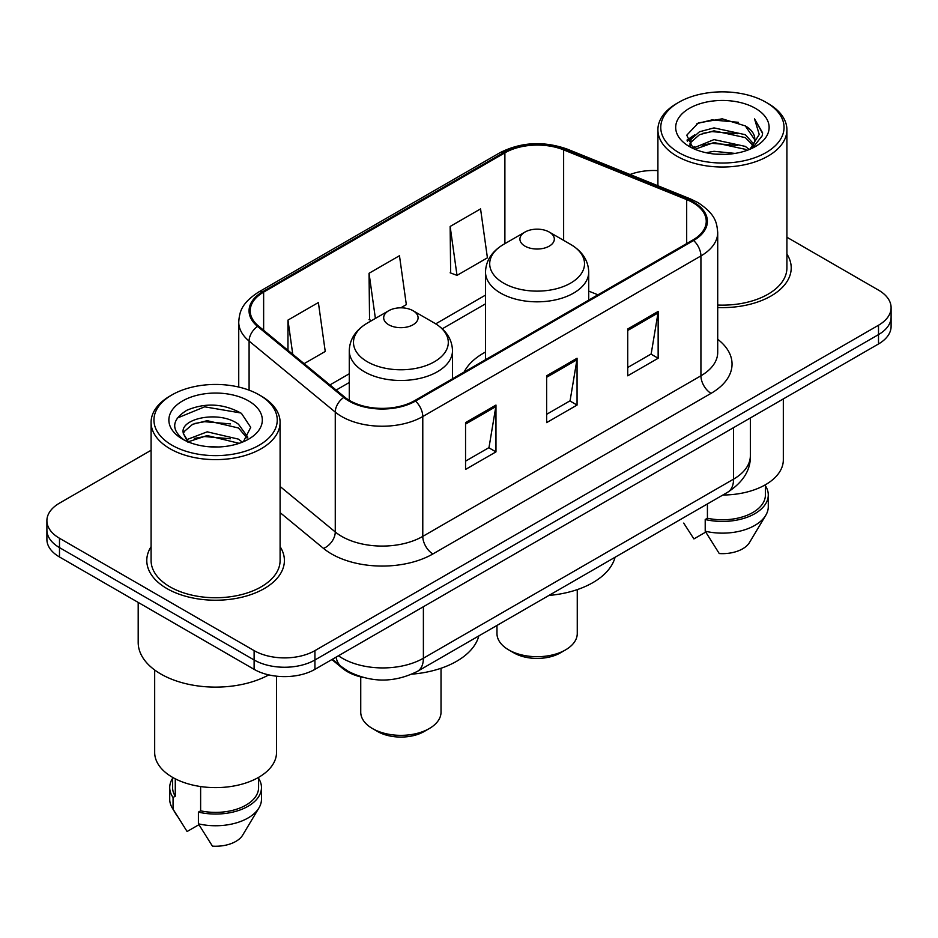 <?xml version="1.0" encoding="UTF-8"?>
<svg xmlns="http://www.w3.org/2000/svg" width="938" height="938" viewBox="0 0 938 938"><rect width="100%" height="100%" fill="white"/><g stroke="black" fill="none" stroke-linecap="round" stroke-linejoin="round"><path stroke-width="1.41" d="M485.509 352.043A75.978 43.863 0 0 0 464.122 372.058M363.088 677.459A43.007 24.834 180 0 1 342.569 668.36L331.888 659.555M151.088 450.263L59.493 503.143A43.007 24.834 0 0 0 46.9 520.707L46.9 539.432A43.007 24.834 0 0 0 59.493 556.984L254.116 669.345A43.007 24.834 0 0 0 314.934 669.345L878.507 343.965A43.007 24.834 0 0 0 891.1 326.412L891.1 317.044A43.007 24.834 0 0 1 878.507 334.608A43.007 24.834 0 0 0 891.1 317.044L891.1 307.687A43.007 24.834 0 0 0 878.507 290.123L786.912 237.244M46.9 520.707A43.007 24.834 0 0 0 59.493 538.26L254.116 650.62A43.007 24.834 0 0 0 314.934 650.62L314.934 659.977L878.507 334.608L314.934 659.977A43.007 24.834 0 0 1 254.116 659.977A43.007 24.834 0 0 0 314.934 659.977L314.934 669.345M59.493 538.26L59.493 547.616L254.116 659.977L59.493 547.616A43.007 24.834 0 0 1 46.9 530.064A43.007 24.834 0 0 0 59.493 547.616L59.493 556.984M151.088 546.678A68.802 39.724 0 0 0 146.785 560.502A68.802 39.724 0 0 0 166.941 588.583A68.802 39.724 0 0 0 241.922 597.201A68.802 39.724 0 0 0 284.402 560.502A68.802 39.724 0 0 0 280.099 546.678A68.802 39.724 0 0 1 284.402 560.502A68.802 39.724 0 0 1 241.922 597.201A68.802 39.724 0 0 1 166.941 588.583A68.802 39.724 0 0 1 146.785 560.502A68.802 39.724 0 0 1 151.088 546.678M692.807 202.585A45.868 26.487 180 0 1 706.244 221.309A45.868 26.487 180 0 1 692.807 240.034L414.666 400.62A45.868 26.487 180 0 1 344.656 397.079L258.501 326.037A45.868 26.487 180 0 1 250.2 310.841A45.868 26.487 180 0 1 263.637 292.117L504.89 152.835A45.868 26.487 180 0 1 563.632 149.869L686.686 199.606A45.868 26.487 180 0 1 692.807 202.585M693.616 202.116A47.017 27.143 0 0 0 687.343 199.067L564.289 149.33A47.017 27.143 0 0 0 504.069 152.366L262.828 291.648A47.017 27.143 0 0 0 257.563 326.412L343.718 397.454A47.017 27.143 0 0 0 415.475 401.077L693.616 240.503A47.017 27.143 0 0 0 693.616 202.116M465.553 422.616L465.553 469.434L495.968 451.882L495.968 405.064L465.553 422.616M465.553 461.133L488.979 447.614L495.839 406.623A11.467 6.625 -120 0 0 495.968 405.064M488.768 447.731L495.968 451.882M627.733 328.992L627.733 375.81L658.148 358.246L658.148 311.428L627.733 328.992M627.733 367.497L651.16 353.978L658.019 312.987A11.467 6.625 -120 0 0 658.148 311.428M650.949 354.095L658.148 358.246M546.643 375.798L546.643 422.616L577.058 405.064L577.058 358.246L546.643 375.798M546.643 414.315L570.07 400.796L576.929 359.805A11.467 6.625 -120 0 0 577.058 358.246M569.858 400.913L577.058 405.064M717.711 307.523A68.802 39.724 0 0 0 791.215 267.893A68.802 39.724 0 0 0 786.912 254.069A68.802 39.724 0 0 1 791.215 267.893A68.802 39.724 0 0 1 717.711 307.523M314.934 650.62L878.507 325.24A43.007 24.834 0 0 0 891.1 307.687M657.901 170.622A43.007 24.834 0 0 0 630.043 174.503M450.146 226.457L457.005 275.373L487.42 257.821L480.561 208.904L450.146 226.457L450.639 272.993M304.111 363.651L325.24 351.457L318.381 302.54L287.966 320.093L287.966 350.331M400.819 307.816L406.33 304.639L399.471 255.722L369.056 273.275L369.549 319.811M371.636 320.585L369.056 319.624M369.056 273.275L375.388 318.428M457.005 275.373L450.146 272.806M287.966 320.093L292.762 354.294M678.819 152.601A61.638 35.585 0 0 0 765.994 152.601A61.638 35.585 0 0 0 765.994 102.277L768.023 103.45A64.511 37.239 0 0 1 786.912 129.784A64.511 37.239 0 0 1 747.094 164.185A64.511 37.239 0 0 1 676.79 156.118A64.511 37.239 0 0 1 657.901 129.784A64.511 37.239 0 0 1 676.79 103.45L678.819 102.277A61.638 35.585 0 0 0 678.819 152.601M717.711 305.038A64.511 37.239 0 0 0 786.912 267.893L786.912 129.784M722.881 495.018A60.923 35.175 0 0 0 783.324 459.843L783.324 398.92M706.115 152.73L714.017 151.311L735.087 153.41M715.366 154.113L725.695 154.36M692.924 148.251L714.017 139.598L745.323 146.398L749.286 149.517M694.929 149.271L714.017 142.529L745.323 149.318L746.894 150.42M690.309 145.847L691.107 139.176L699.49 131.766L714.017 127.896L745.323 134.697L753.695 144.018M690.122 145.015L691.107 142.107L699.49 134.697L714.017 130.828L745.323 137.616L752.944 145.402M749.45 149.447A32.408 18.713 0 0 0 754.809 139.141A32.408 18.713 0 0 0 745.323 125.915L754.785 139.844M755.453 108.362A46.736 26.991 0 0 0 689.36 108.362A46.736 26.991 0 0 0 689.36 146.516A46.736 26.991 0 0 0 755.453 146.516A46.736 26.991 0 0 0 755.453 108.362M745.323 125.915L722.225 118.821L698.306 122.937L686.757 135.201L693.311 148.556M752.616 148.028L762.254 135.705L762.571 132.809L754.539 118.892L759.229 134.462L749.966 149.236M683.708 523.087L693.909 538.916L705.728 532.092M707.428 503.929L707.428 518.233A43.007 24.834 0 0 0 765.408 494.959L765.408 484.758M768.023 103.45L765.994 102.277A61.638 35.585 0 0 0 678.819 102.277M707.428 518.233L705.212 519.511L705.212 531.213L719.247 553.549A28.668 16.556 0 0 0 749.509 542.492L765.771 515.302A45.868 26.487 0 0 0 768.281 506.661L768.281 494.959A45.868 26.487 0 0 0 765.408 485.743M705.212 531.213A45.868 26.487 0 0 0 765.771 515.302M705.212 519.511A45.868 26.487 0 0 0 768.281 494.959M754.539 118.892L762.559 133.372M696.993 123.57L712.012 119.912L738.429 122.315M687.343 141.192L691.951 137.78M702.328 133.466L712.012 131.613L737.456 133.735M702.328 145.167L712.012 143.326L737.456 145.437M686.979 140.09L694.671 134.849M692.35 147.782L694.671 146.551M496.976 625.435L496.976 633.537A40.135 23.169 0 0 0 508.736 649.917L513.801 652.848A32.971 19.03 0 0 0 560.432 652.848L565.497 649.917A40.135 23.169 0 0 0 577.257 633.537L577.257 589.615M513.801 652.848L508.736 649.917A40.135 23.169 0 0 0 565.497 649.917M524.952 246.119A17.201 9.931 0 0 0 549.281 246.119A17.201 9.931 0 0 0 549.281 232.073L570.632 244.408A47.404 27.366 0 0 1 570.632 283.112A47.404 27.366 0 0 1 503.589 283.112A47.404 27.366 0 0 1 503.589 244.408C491.922 251.337 485.896 260.553 485.509 272.032A51.602 29.793 0 0 0 500.622 293.102A51.602 29.793 0 0 0 556.867 299.562A51.602 29.793 0 0 0 588.724 272.032C588.337 260.553 582.31 251.337 570.632 244.408L549.281 232.073A17.201 9.931 0 0 0 524.952 232.073A17.201 9.931 0 0 0 524.952 246.119M548.941 595.442A78.839 45.516 0 0 0 615.07 557.254M360.743 676.919L360.743 712.188A40.135 23.169 0 0 0 372.503 728.568L377.568 731.499A32.971 19.03 0 0 0 424.199 731.499L429.264 728.568A40.135 23.169 0 0 0 441.024 712.188L441.024 668.266M377.568 731.499L372.503 728.568A40.135 23.169 0 0 0 429.264 728.568M388.719 324.771A17.201 9.931 0 0 0 413.048 324.771A17.201 9.931 0 0 0 413.048 310.724L434.411 323.059A47.404 27.366 0 0 1 434.411 361.763A47.404 27.366 0 0 1 367.368 361.763A47.404 27.366 0 0 1 367.368 323.059C355.69 329.988 349.663 339.204 349.276 350.683A51.602 29.793 0 0 0 364.39 371.753A51.602 29.793 0 0 0 420.634 378.213A51.602 29.793 0 0 0 452.491 350.683C452.104 339.204 446.078 329.988 434.411 323.059L413.048 310.724A17.201 9.931 0 0 0 388.719 310.724A17.201 9.931 0 0 0 388.719 324.771M411.923 674.152A78.839 45.516 0 0 0 478.837 635.917M172.006 445.21A61.638 35.585 0 0 0 259.181 445.21A61.638 35.585 0 0 0 259.181 394.875L261.21 396.047A64.511 37.239 0 0 1 280.099 422.381A64.511 37.239 0 0 1 240.28 456.794A64.511 37.239 0 0 1 169.977 448.716A64.511 37.239 0 0 1 151.088 422.381A64.511 37.239 0 0 1 169.977 396.047L172.006 394.875A61.638 35.585 0 0 0 172.006 445.21M151.088 422.381L151.088 560.502A64.511 37.239 0 0 0 169.977 586.836A64.511 37.239 0 0 0 240.28 594.903A64.511 37.239 0 0 0 280.099 560.502L280.099 422.381M138.191 602.419L138.191 642.424A77.408 44.696 0 0 0 160.855 674.023A77.408 44.696 0 0 0 268.784 674.891M154.676 670.002L154.676 752.452A60.923 35.175 0 0 0 172.51 777.321A60.923 35.175 0 0 0 238.909 784.942A60.923 35.175 0 0 0 276.522 752.452L276.522 676.181M207.767 446.652L218.683 446.969M186.334 439.793L207.204 431.832L238.51 439.148L242.297 442.185M188.257 441.798L207.204 435.549L239.19 443.334M183.191 431.937L183.332 433.473L188.55 442.056M183.25 432.946C179.756 418.512 219.304 409.941 238.51 424.281L247.82 437.143M183.391 433.837L184.294 431.433L192.677 424.281L207.204 420.681L238.51 427.998L247.081 438.105M243.399 441.728L250.727 427.353L241.465 413.4C223.701 403.504 205.516 402.449 186.92 410.234C171.666 419.661 170.704 429.557 184.047 439.934L184.211 440.039M248.64 400.96A46.736 26.991 0 0 0 182.547 400.96A46.736 26.991 0 0 0 182.547 439.125A46.736 26.991 0 0 0 248.64 439.125A46.736 26.991 0 0 0 248.64 400.96M172.592 777.368L172.592 787.557A43.007 24.834 0 0 0 175.277 796.21L175.277 778.821M172.592 778.341A45.868 26.487 0 0 0 169.719 787.557L169.719 799.27A45.868 26.487 0 0 0 172.229 807.911A45.868 26.487 0 0 0 173.061 809.189L187.096 831.514L198.915 824.701M173.061 809.189L173.061 797.488L175.277 796.21M169.719 787.557A45.868 26.487 0 0 0 173.061 797.488M187.788 442.068L183.332 433.473M200.626 786.548L200.626 810.831A43.007 24.834 0 0 0 258.595 787.557L258.595 777.368M261.21 396.047L259.181 394.875A61.638 35.585 0 0 0 172.006 394.875M200.626 810.831L198.41 812.12L198.41 823.822L212.434 846.146A28.668 16.556 0 0 0 242.696 835.101L258.958 807.911A45.868 26.487 0 0 0 261.468 799.27L261.468 787.557A45.868 26.487 0 0 0 258.595 778.341M198.41 823.822A45.868 26.487 0 0 0 258.958 807.911M198.41 812.12A45.868 26.487 0 0 0 261.468 787.557M177.212 418.09L204.66 406.822L240.832 412.978M194.354 423.554L204.66 421.69L230.478 423.906M194.354 438.421L204.66 436.557L230.478 438.773M342.569 667.586L342.569 668.36M338.442 655.768A57.335 33.1 0 0 0 342.3 658.23A57.335 33.1 0 0 0 423.39 658.23L733.551 479.154A57.335 33.1 0 0 0 750.353 455.751C750.775 469.973 743.189 482.155 727.618 492.274L417.445 671.35A28.668 16.556 60 0 0 423.39 658.23L423.39 606.734M733.551 427.658L733.551 479.154A28.668 16.556 60 0 1 727.618 492.274M336.121 657.116A28.668 19.17 129.5 0 0 341.115 666.437L332.415 659.25M878.507 343.965L878.507 325.24M254.116 669.345L254.116 650.62M717.711 339.275A71.675 41.378 180 0 1 711.051 393.362L432.91 553.948A14.34 8.278 60 0 1 422.78 536.384L700.921 375.798A57.335 33.1 0 0 0 717.711 352.395L717.711 232.542A57.335 33.1 180 0 1 700.921 255.945A14.34 8.278 -120 0 0 693.616 240.503M432.91 553.948A71.675 41.378 180 0 1 331.548 553.948A71.675 41.378 180 0 1 323.516 548.413L280.099 512.617M343.718 397.454A14.34 9.591 129.5 0 0 335.265 412.11L335.265 531.963A57.335 33.1 0 0 0 341.69 536.384A57.335 33.1 0 0 0 422.78 536.384L422.78 416.531A57.335 33.1 180 0 1 335.265 412.11L249.098 341.069A57.335 33.1 180 0 1 238.733 322.086L238.733 387.054M717.711 232.542C716.784 222.693 715.87 214.497 697.954 202.573L690.415 198.915A14.34 6.718 112 0 0 687.343 199.067M690.415 198.915L567.361 149.165C543.618 140.77 521.071 141.99 499.743 152.824A14.34 8.278 60 0 1 504.069 152.366M262.828 291.648A14.34 8.278 -120 0 0 258.501 292.105C241.113 303.513 239.53 312.096 238.733 322.086M257.563 326.412A14.34 9.591 129.5 0 0 249.098 341.069L249.098 390.173M567.361 149.165A14.34 6.718 112 0 0 564.289 149.33M415.475 401.077A14.34 8.278 60 0 1 422.78 416.531L700.921 255.945L700.921 375.798A14.34 8.278 60 0 0 711.051 393.362M280.099 486.482L335.265 531.963A14.34 9.591 -50.5 0 1 323.516 548.413M263.637 292.117L263.637 330.27M686.686 199.606L686.686 243.575M563.632 149.869L563.632 240.363M597.916 294.813L588.724 291.097M504.89 152.835L504.89 243.657M485.509 295.107L435.724 323.845M349.276 373.758L329.93 384.932M546.643 377.287L576.929 359.805M627.733 330.469L658.019 312.987M465.553 424.105L495.839 406.623M417.445 671.35C394.382 682.946 371.307 682.946 348.233 671.35L341.115 666.437M750.353 455.751L750.353 417.961M499.743 152.824L258.501 292.105M485.509 303.842L442.267 328.804M349.276 382.493L336.156 390.067M690.005 145.507L690.005 143.549M657.901 185.771L657.901 129.784M588.724 300.125L588.724 272.032M485.509 359.711L485.509 272.032M524.952 232.073L503.589 244.408M452.491 378.776L452.491 350.683M349.276 400.315L349.276 350.683M388.719 310.724L367.368 323.059M176.895 815.697L172.229 807.911"/></g></svg>
